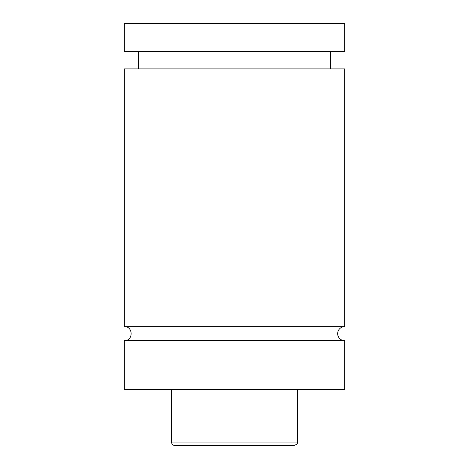 <?xml version="1.0" encoding="UTF-8"?>
<svg xmlns="http://www.w3.org/2000/svg" width="469" height="469" viewBox="0 0 469 469"><rect width="100%" height="100%" fill="white"/><g stroke="black" fill="none" stroke-linecap="round" stroke-linejoin="round"><path stroke-width="0.7" d="M124.344 340.635C133.366 341.069 133.366 326.213 124.344 326.647L344.656 326.647A6.994 6.994 0 0 0 337.662 333.641A6.994 6.994 0 0 0 344.656 340.635L344.656 389.598L124.344 389.598L124.344 340.635L344.656 340.635M293.952 445.55L175.048 445.55A3.5 3.5 0 0 1 171.554 442.05L297.446 442.05C297.985 443.334 296.824 444.495 293.952 445.55M297.446 389.598L297.446 442.05M124.344 326.647L124.344 68.914L344.656 68.914L344.656 326.647M124.344 23.45L344.656 23.45L344.656 51.426L124.344 51.426L124.344 23.45M171.554 442.05L171.554 389.598M330.668 68.914L330.668 51.426M138.332 68.914L138.332 51.426"/></g></svg>

